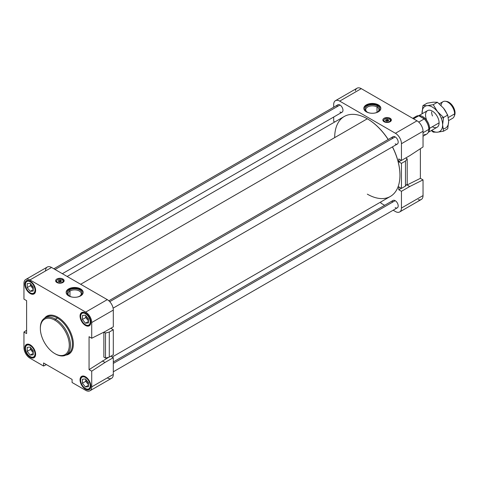 <?xml version="1.0" encoding="UTF-8"?>
<svg xmlns="http://www.w3.org/2000/svg" width="479" height="479" viewBox="0 0 479 479"><rect width="100%" height="100%" fill="white"/><g stroke="black" fill="none" stroke-linecap="round" stroke-linejoin="round"><path stroke-width="0.72" d="M334.683 137.629A46.146 26.644 60 0 1 367.315 118.786L367.567 118.93A45.792 26.435 -120 0 0 367.567 118.93L367.315 118.786A46.146 26.644 -120 0 0 344.239 116.505L67.162 276.473M80.676 284.275L367.315 118.786L80.676 284.275M40.356 328.193A21.298 12.298 60 0 1 44.763 318.098A21.298 12.298 60 0 1 55.414 319.152L54.822 320.176L55.414 319.152A21.298 12.298 -120 0 0 40.356 327.846L40.356 328.528A20.465 11.813 60 0 1 54.822 320.176A20.465 11.813 60 0 1 69.293 345.233A20.465 11.813 60 0 1 54.822 353.592L54.822 353.592A20.465 11.813 60 0 1 40.356 328.528M55.414 353.927L54.822 353.592L55.414 353.927A21.298 12.298 -120 0 0 70.473 345.233A21.298 12.298 -120 0 0 55.414 319.152L57.372 318.02A21.298 12.298 -120 0 0 46.72 316.966A21.298 12.298 60 0 1 57.372 318.02A0.659 0.377 120 0 0 57.833 317.218A21.956 12.676 -120 0 0 44.511 318.248A21.956 12.676 60 0 1 57.833 317.218A0.659 0.377 -60 0 1 57.372 318.02A21.298 12.298 60 0 1 71.287 336.791A21.298 12.298 60 0 1 68.018 353.855A21.298 12.298 -120 0 0 71.287 336.791A21.298 12.298 -120 0 0 57.372 318.02L55.414 319.152A21.298 12.298 60 0 1 69.329 337.917A21.298 12.298 60 0 1 66.06 354.987A21.298 12.298 60 0 1 55.414 353.927L54.822 353.592A20.465 11.813 -120 0 0 69.293 345.233A20.465 11.813 -120 0 0 54.822 320.176A20.465 11.813 -120 0 0 40.356 328.528A20.465 11.813 -120 0 0 54.822 353.592M35.452 291.885A7.275 4.203 60 0 1 34.243 293.405A7.275 4.203 60 0 1 30.602 293.046A7.275 4.203 -120 0 0 35.452 291.885M30.536 281.281L30.225 281.814A6.742 3.892 60 0 1 34.991 290.076A6.742 3.892 60 0 1 30.225 292.825L30.602 293.046L30.225 292.825A6.742 3.892 60 0 1 25.459 284.568A6.742 3.892 60 0 1 30.225 281.814L30.536 281.281M30.225 281.089A7.634 4.407 -120 0 0 26.411 280.712A7.634 4.407 -120 0 0 25.237 286.825A7.634 4.407 -120 0 0 30.225 293.549L30.86 293.184L30.225 293.549A7.634 4.407 -120 0 0 34.039 293.932A7.634 4.407 -120 0 0 35.212 287.813A7.634 4.407 -120 0 0 30.225 281.089A7.634 4.407 60 0 1 35.62 290.436A7.634 4.407 60 0 1 30.225 293.549A7.634 4.407 60 0 1 24.83 284.203A7.634 4.407 60 0 1 30.225 281.089M90.675 387.529A7.275 4.203 60 0 1 89.459 389.05A7.275 4.203 60 0 1 85.819 388.691A7.275 4.203 -120 0 0 90.675 387.529M85.753 376.919L85.442 377.458A6.742 3.892 60 0 1 90.214 385.715A6.742 3.892 60 0 1 85.442 388.469L85.819 388.691L85.442 388.469A6.742 3.892 60 0 1 80.676 380.212A6.742 3.892 60 0 1 85.442 377.458L85.753 376.919M85.442 376.734A7.634 4.407 -120 0 0 81.628 376.356A7.634 4.407 -120 0 0 80.46 382.47A7.634 4.407 -120 0 0 85.442 389.193L86.076 388.828L85.442 389.193A7.634 4.407 -120 0 0 89.262 389.571A7.634 4.407 -120 0 0 90.429 383.457A7.634 4.407 -120 0 0 85.442 376.734A7.634 4.407 60 0 1 90.842 386.08A7.634 4.407 60 0 1 85.442 389.193A7.634 4.407 60 0 1 80.047 379.847A7.634 4.407 60 0 1 85.442 376.734M35.452 355.646A7.275 4.203 60 0 1 34.243 357.166A7.275 4.203 60 0 1 30.602 356.807A7.275 4.203 -120 0 0 35.452 355.646M30.536 345.042L30.225 345.575A6.742 3.892 60 0 1 34.991 353.837A6.742 3.892 60 0 1 30.225 356.592L30.602 356.807L30.225 356.592A6.742 3.892 60 0 1 25.459 348.329A6.742 3.892 60 0 1 30.225 345.575L30.536 345.042M30.225 344.85A7.634 4.407 -120 0 0 26.411 344.473A7.634 4.407 -120 0 0 25.237 350.586A7.634 4.407 -120 0 0 30.225 357.316L30.86 356.951L30.225 357.316A7.634 4.407 -120 0 0 34.039 357.693A7.634 4.407 -120 0 0 35.212 351.574A7.634 4.407 -120 0 0 30.225 344.85A7.634 4.407 60 0 1 35.62 354.197A7.634 4.407 60 0 1 30.225 357.316A7.634 4.407 60 0 1 24.83 347.97A7.634 4.407 60 0 1 30.225 344.85M90.675 323.762A7.275 4.203 60 0 1 89.459 325.283A7.275 4.203 60 0 1 85.819 324.924A7.275 4.203 -120 0 0 90.675 323.762M85.753 313.158L85.442 313.697A6.742 3.892 60 0 1 90.214 321.954A6.742 3.892 60 0 1 85.442 324.708L85.819 324.924L85.442 324.708A6.742 3.892 60 0 1 80.676 316.445A6.742 3.892 60 0 1 85.442 313.697L85.753 313.158M85.442 312.973A7.634 4.407 -120 0 0 81.628 312.589A7.634 4.407 -120 0 0 80.46 318.709A7.634 4.407 -120 0 0 85.442 325.433L86.076 325.067L85.442 325.433A7.634 4.407 -120 0 0 89.262 325.81A7.634 4.407 -120 0 0 90.429 319.697A7.634 4.407 -120 0 0 85.442 312.973A7.634 4.407 60 0 1 90.842 322.319A7.634 4.407 60 0 1 85.442 325.433A7.634 4.407 60 0 1 80.047 316.086A7.634 4.407 60 0 1 85.442 312.973M30.524 283.682A4.257 2.461 -120 0 0 32.033 287.55A4.257 2.461 -120 0 0 33.237 288.693A4.257 2.461 60 0 1 32.033 287.55A4.257 2.461 60 0 1 30.524 283.682L30.524 285.676L33.237 289.047L30.524 285.676L30.524 283.682M33.237 287.472A3.587 2.072 60 0 1 31.788 285.245A3.587 2.072 -120 0 0 33.237 287.472M85.747 379.32A4.257 2.461 -120 0 0 87.25 383.194A4.257 2.461 -120 0 0 88.459 384.338A4.257 2.461 60 0 1 87.25 383.194A4.257 2.461 60 0 1 85.747 379.32L85.747 381.32L88.459 384.691L85.747 381.32L85.747 379.32M88.459 383.116A3.587 2.072 60 0 1 87.004 380.889A3.587 2.072 -120 0 0 88.459 383.116M30.524 347.443A4.257 2.461 -120 0 0 32.033 351.311A4.257 2.461 -120 0 0 33.237 352.454A4.257 2.461 60 0 1 32.033 351.311A4.257 2.461 60 0 1 30.524 347.443L30.524 349.436L33.237 352.813L30.524 349.436L30.524 347.443M33.237 351.233A3.587 2.072 60 0 1 31.788 349.005A3.587 2.072 -120 0 0 33.237 351.233M85.747 315.559A4.257 2.461 -120 0 0 87.25 319.433A4.257 2.461 -120 0 0 88.459 320.577A4.257 2.461 60 0 1 87.25 319.433A4.257 2.461 60 0 1 85.747 315.559L85.747 317.559L88.459 320.93L85.747 317.559L85.747 315.559M88.459 319.355A3.587 2.072 60 0 1 87.004 317.128A3.587 2.072 -120 0 0 88.459 319.355M377.009 112.331L377.009 106.967A6.616 3.82 0 0 0 369.806 106.14A6.616 3.82 0 0 0 365.722 109.667A6.616 3.82 0 0 0 367.381 112.194A6.616 3.82 180 0 1 367.8 106.883A6.616 3.82 180 0 1 377.009 106.967L377.596 105.955A7.436 4.293 0 0 0 367.076 105.955A7.436 4.293 0 0 0 367.076 112.026L367.076 112.026A7.436 4.293 180 0 1 367.076 105.955A7.436 4.293 180 0 1 377.596 105.955A7.436 4.293 180 0 1 374.398 113.116A7.436 4.293 0 0 0 377.596 112.026A7.436 4.293 0 0 0 377.596 105.955L377.009 106.967A6.616 3.82 180 0 1 377.284 112.194A6.616 3.82 0 0 0 378.949 109.667A6.616 3.82 0 0 0 377.009 106.967L377.009 112.331M363.848 108.673A8.502 4.91 180 0 1 369.339 104.398A8.502 4.91 180 0 1 378.35 105.518L378.35 104.883A8.502 4.91 0 0 0 369.081 103.817A8.502 4.91 0 0 0 363.83 108.356A8.502 4.91 0 0 0 366.321 111.829A8.502 4.91 0 0 0 375.59 112.888A8.502 4.91 0 0 0 380.841 108.356A8.502 4.91 0 0 0 378.35 104.883L378.35 105.518A8.502 4.91 180 0 1 380.823 108.673A8.502 4.91 0 0 0 378.35 105.518A8.502 4.91 0 0 0 369.339 104.398A8.502 4.91 0 0 0 363.848 108.673M80.664 295.866A8.502 4.91 0 0 0 83.154 292.394A8.502 4.91 0 0 0 77.903 287.855A8.502 4.91 0 0 0 68.635 288.921L68.635 289.555A8.502 4.91 180 0 1 77.652 288.436A8.502 4.91 180 0 1 83.136 292.711A8.502 4.91 0 0 0 77.652 288.436A8.502 4.91 0 0 0 68.635 289.555A8.502 4.91 0 0 0 66.162 292.711A8.502 4.91 180 0 1 68.635 289.555L68.635 288.921A8.502 4.91 0 0 0 66.144 292.394A8.502 4.91 0 0 0 71.395 296.926A8.502 4.91 0 0 0 80.664 295.866A8.502 4.91 180 0 1 68.635 295.866A8.502 4.91 180 0 1 68.635 288.921A8.502 4.91 180 0 1 80.664 288.921A8.502 4.91 180 0 1 80.664 295.866M79.909 296.064L79.909 296.064A7.436 4.293 0 0 0 79.909 289.993A7.436 4.293 0 0 0 69.389 289.993L69.976 291.004A6.616 3.82 180 0 1 79.185 290.921A6.616 3.82 180 0 1 79.604 296.238A6.616 3.82 0 0 0 81.262 293.705A6.616 3.82 0 0 0 77.185 290.178A6.616 3.82 0 0 0 69.976 291.004L69.976 296.369L69.976 291.004A6.616 3.82 0 0 0 68.036 293.705A6.616 3.82 0 0 0 69.7 296.238A6.616 3.82 180 0 1 69.976 291.004L69.389 289.993A7.436 4.293 0 0 0 69.389 296.064A7.436 4.293 0 0 0 72.592 297.154A7.436 4.293 180 0 1 69.389 289.993A7.436 4.293 180 0 1 79.909 289.993A7.436 4.293 180 0 1 79.909 296.064A7.436 4.293 180 0 1 76.712 297.154A7.436 4.293 0 0 0 79.909 296.064M390.116 119.301L390.116 118.259A4.257 2.461 0 0 0 385.475 117.726A4.257 2.461 0 0 0 382.847 119.995A4.257 2.461 0 0 0 384.092 121.738A4.257 2.461 0 0 0 388.738 122.271A4.257 2.461 0 0 0 391.367 119.995A4.257 2.461 0 0 0 390.116 118.259L390.116 119.301M389.714 119.157L389.391 118.972A3.227 1.862 180 0 1 389.391 121.606A3.227 1.862 180 0 1 384.823 121.606L384.541 121.959L384.823 121.606A3.227 1.862 0 0 0 389.391 121.606A3.227 1.862 0 0 0 389.391 118.972A3.227 1.862 0 0 0 384.823 118.972A3.227 1.862 0 0 0 384.823 121.606A3.227 1.862 180 0 1 384.823 118.972A3.227 1.862 180 0 1 389.391 118.972L389.714 119.157A3.694 2.132 180 0 1 390.798 120.666A3.694 2.132 180 0 1 390.529 121.462A3.694 2.132 0 0 0 390.798 120.666L389.619 118.948C386.541 117.774 384.475 118.349 383.416 120.666A3.694 2.132 0 0 0 383.679 121.462A3.694 2.132 180 0 1 383.416 120.666L383.416 121.223M62.893 280.053L62.893 279.012A4.257 2.461 0 0 0 58.252 278.479A4.257 2.461 0 0 0 55.618 280.748A4.257 2.461 0 0 0 56.869 282.49A4.257 2.461 0 0 0 61.51 283.023A4.257 2.461 0 0 0 64.138 280.748A4.257 2.461 0 0 0 62.893 279.012L62.893 280.053M57.594 282.359L57.312 282.712L57.594 282.359A3.227 1.862 180 0 1 57.594 279.718A3.227 1.862 180 0 1 62.162 279.718A3.227 1.862 180 0 1 62.162 282.359A3.227 1.862 180 0 1 57.594 282.359A3.227 1.862 0 0 0 62.162 282.359A3.227 1.862 0 0 0 62.162 279.718L62.162 279.718A3.227 1.862 0 0 0 57.594 279.718A3.227 1.862 0 0 0 57.594 282.359M63.306 282.209A3.694 2.132 0 0 0 63.569 281.413A3.694 2.132 180 0 1 63.306 282.209M62.492 279.91L62.492 279.91A3.694 2.132 180 0 1 63.569 281.413L62.396 279.694C59.318 278.527 57.246 279.101 56.187 281.413A3.694 2.132 0 0 0 56.456 282.209A3.694 2.132 180 0 1 56.187 281.413L56.187 281.975M62.348 273.695L342.084 112.188A4.257 2.461 -120 0 0 342.736 108.775A4.257 2.461 -120 0 0 339.958 105.021L55.073 269.497L339.958 105.021A4.257 2.461 -120 0 0 337.827 104.811L53.828 268.779M113.098 308.153L397.307 144.071A4.257 2.461 -120 0 0 397.959 140.652A4.257 2.461 -120 0 0 395.175 136.904L109.757 301.686L395.175 136.904A4.257 2.461 -120 0 0 393.043 136.689L108.841 300.776M113.307 371.794L397.307 207.832A4.257 2.461 -120 0 0 397.959 204.419A4.257 2.461 -120 0 0 395.175 200.665L113.307 363.399L395.175 200.665A4.257 2.461 -120 0 0 393.043 200.456L113.307 361.962M59.456 281.951L61.043 281.706L61.462 280.796L60.306 280.125L58.719 280.371L58.294 281.281L59.456 281.951L58.294 281.281L58.719 280.371L58.719 281.239L58.719 280.371L60.306 280.125L60.306 280.993L60.306 280.125L61.462 280.796L61.043 281.706L59.456 281.951M58.618 281.466L60.306 280.993L61.144 281.478L60.306 280.993L58.618 281.466M386.679 121.199L388.265 120.959L388.691 120.043L387.529 119.373L385.948 119.618L385.523 120.534L386.679 121.199L385.523 120.534L385.948 119.618L385.948 120.486L385.948 119.618L387.529 119.373L387.529 120.241L387.529 119.373L388.691 120.043L388.265 120.959L386.679 121.199M385.84 120.714L387.529 120.241L388.373 120.726L387.529 120.241L385.84 120.714M370.273 113.116A7.436 4.293 180 0 1 367.076 112.026A7.436 4.293 0 0 0 370.273 113.116M27.213 283.574L27.213 287.592L30.524 285.676L27.213 287.592L30.225 291.334L33.237 289.597L30.225 291.334L33.237 291.07L33.237 287.053L30.225 283.305L27.213 283.574L30.225 283.305L33.237 287.053L33.237 291.07L30.225 291.334L27.213 287.592L27.213 283.574M27.213 347.335L27.213 351.352L30.524 349.436L27.213 351.352L30.225 355.101L33.237 353.358L30.225 355.101L33.237 354.831L33.237 350.814L30.225 347.065L27.213 347.335L30.225 347.065L33.237 350.814L33.237 354.831L30.225 355.101L27.213 351.352L27.213 347.335M82.43 379.218L82.43 383.23L85.747 381.32L82.43 383.23L85.442 386.978L88.459 385.242L85.442 386.978L88.459 386.709L88.459 382.697L85.442 378.949L82.43 379.218L85.442 378.949L88.459 382.697L88.459 386.709L85.442 386.978L82.43 383.23L82.43 379.218M82.43 315.451L82.43 319.469L85.747 317.559L82.43 319.469L85.442 323.217L88.459 321.481L85.442 323.217L88.459 322.948L88.459 318.93L85.442 315.188L82.43 315.451L85.442 315.188L88.459 318.93L88.459 322.948L85.442 323.217L82.43 319.469L82.43 315.451M84.106 312.392A7.275 4.203 -120 0 0 80.676 316.014A7.275 4.203 -120 0 0 80.682 316.236A7.275 4.203 60 0 1 82.184 312.679A7.275 4.203 60 0 1 84.106 312.392M85.442 313.697A6.742 3.892 -120 0 0 80.676 316.445A6.742 3.892 -120 0 0 85.442 324.708A6.742 3.892 -120 0 0 90.214 321.954A6.742 3.892 -120 0 0 85.442 313.697M28.89 344.275A7.275 4.203 -120 0 0 25.459 347.898A7.275 4.203 -120 0 0 25.459 348.119A7.275 4.203 60 0 1 26.962 344.563A7.275 4.203 60 0 1 28.89 344.275M30.225 345.575A6.742 3.892 -120 0 0 25.459 348.329A6.742 3.892 -120 0 0 30.225 356.592A6.742 3.892 -120 0 0 34.991 353.837A6.742 3.892 -120 0 0 30.225 345.575M84.106 376.153A7.275 4.203 -120 0 0 80.676 379.775A7.275 4.203 -120 0 0 80.682 379.997A7.275 4.203 60 0 1 82.184 376.446A7.275 4.203 60 0 1 84.106 376.153M85.442 377.458A6.742 3.892 -120 0 0 80.676 380.212A6.742 3.892 -120 0 0 85.442 388.469A6.742 3.892 -120 0 0 90.214 385.715A6.742 3.892 -120 0 0 85.442 377.458M28.89 280.514A7.275 4.203 -120 0 0 25.459 284.131A7.275 4.203 -120 0 0 25.459 284.358A7.275 4.203 60 0 1 26.962 280.802A7.275 4.203 60 0 1 28.89 280.514M30.225 281.814A6.742 3.892 -120 0 0 25.459 284.568A6.742 3.892 -120 0 0 30.225 292.825A6.742 3.892 -120 0 0 34.991 290.076A6.742 3.892 -120 0 0 30.225 281.814M355.394 90.77A8.52 4.916 60 0 1 361.292 88.645L417.011 120.816A8.52 4.916 60 0 1 423.035 131.252L423.035 146.957L409.731 155.681L401.45 160.465L401.45 143.712A8.52 4.916 -120 0 0 395.426 133.282L339.707 101.111A8.52 4.916 -120 0 0 333.683 104.584L333.683 107.206L333.683 104.584A8.52 4.916 60 0 1 335.444 100.686A8.52 4.916 60 0 1 339.707 101.111L395.426 133.282A8.52 4.916 60 0 1 401.45 143.712L401.45 160.465L398.791 158.926L401.45 160.465L409.731 155.681L423.035 146.957L423.035 131.252L401.45 143.712L423.035 131.252A8.52 4.916 -120 0 0 417.011 120.816L395.426 133.282L417.011 120.816L361.292 88.645L339.707 101.111L361.292 88.645A8.52 4.916 -120 0 0 357.029 88.226L335.444 100.686M399.684 211.952L421.275 199.492A8.52 4.916 -120 0 0 423.035 195.594L401.45 208.054L423.035 195.594L423.035 179.882L409.731 186.523L407.072 184.984L409.731 186.523L401.45 191.301L398.791 189.768L401.45 191.301L401.45 208.054A8.52 4.916 60 0 1 399.684 211.952A8.52 4.916 60 0 1 395.426 211.532L393.157 210.221L395.426 211.532A8.52 4.916 -120 0 0 401.45 208.054L401.45 191.301L409.731 186.523L423.035 179.882L420.376 178.35L420.376 148.706L420.376 178.35L423.035 179.882L423.035 195.594A8.52 4.916 60 0 1 418.245 199.635M65.803 355.125A21.956 12.676 -120 0 0 72.796 339.006A21.956 12.676 -120 0 0 57.833 317.218A21.956 12.676 60 0 1 72.796 339.006A21.956 12.676 60 0 1 65.803 355.125M89.956 390.774L111.541 378.314A8.52 4.916 -120 0 0 113.307 374.416L91.717 386.876L113.307 374.416L113.307 357.663L105.021 362.441L91.717 371.165L91.717 386.876A8.52 4.916 60 0 1 89.956 390.774A8.52 4.916 60 0 1 85.693 390.355L72.09 382.499L72.09 379.428L43.577 362.968L43.577 366.04L43.577 362.968L72.09 379.428L72.09 382.499L85.693 390.355A8.52 4.916 -120 0 0 91.717 386.876L91.717 371.165L89.058 369.632L89.058 336.707L91.717 338.246L91.717 322.535A8.52 4.916 -120 0 0 85.693 312.098L29.973 279.928A8.52 4.916 -120 0 0 23.95 283.406L23.95 299.118L26.608 300.65L26.608 333.576L23.95 332.043L23.95 347.748A8.52 4.916 -120 0 0 29.973 358.184L43.577 366.04L46.421 364.609L43.577 366.04L29.973 358.184A8.52 4.916 60 0 1 23.95 347.748L23.95 332.043L26.608 333.576L26.608 300.65L23.95 299.118L23.95 283.406A8.52 4.916 60 0 1 25.716 279.508A8.52 4.916 60 0 1 29.973 279.928L85.693 312.098L107.284 299.638A8.52 4.916 60 0 1 113.307 310.075L91.717 322.535L91.717 338.246L89.058 336.707L89.058 369.632L108.733 357.232L89.058 369.632L91.717 371.165L105.021 362.441L102.362 360.909L105.021 362.441L113.307 357.663L110.793 356.214L113.307 357.663L113.307 374.416A8.52 4.916 60 0 1 107.284 377.889M103.865 357.142L105.506 358.082L105.506 333.043L103.943 332.145L105.506 333.043L105.506 358.082L109.29 357.083L109.29 332.043L105.506 333.043L109.29 332.043L109.29 357.083L113.307 354.765L113.307 329.72L109.29 332.043L113.307 329.72L110.793 328.271L113.307 329.72L113.307 354.765L109.29 357.083L105.506 358.082L103.865 357.142L103.865 332.181L103.865 357.142M105.021 331.606L91.717 338.246L105.021 331.606L113.307 326.822L105.021 331.606M113.307 326.822L113.307 310.075L113.307 326.822M26.608 330.294L23.95 332.043L26.608 330.294M45.535 270.946A8.52 4.916 60 0 1 51.558 267.468L107.284 299.638L51.558 267.468L29.973 279.928L51.558 267.468A8.52 4.916 -120 0 0 47.301 267.048L25.716 279.508M56.869 282.49A4.257 2.461 180 0 1 56.869 279.012A4.257 2.461 180 0 1 62.893 279.012A4.257 2.461 180 0 1 62.893 282.49A4.257 2.461 180 0 1 56.869 282.49M85.693 312.098A8.52 4.916 60 0 1 91.717 322.535L113.307 310.075A8.52 4.916 -120 0 0 107.284 299.638L85.693 312.098M112.212 357.029L390.385 196.426A46.146 26.644 -120 0 0 392.421 146.891A46.146 26.644 60 0 1 399.947 175.302A46.146 26.644 60 0 1 367.315 194.145M388.158 139.515A46.146 26.644 -120 0 0 367.315 118.786L367.315 118.786A46.146 26.644 60 0 1 388.158 139.515M399.947 175.158A45.792 26.435 -120 0 0 399.947 175.015A45.792 26.435 -120 0 0 392.493 146.849A45.792 26.435 60 0 1 399.947 175.158M388.229 139.473A45.792 26.435 -120 0 0 367.567 118.936A45.792 26.435 60 0 1 388.229 139.473M401.45 188.403L405.468 186.086L405.468 161.046L401.45 163.363L401.45 188.403L398.791 186.87L401.45 188.403L401.45 163.363L405.468 161.046L405.468 186.086L407.204 183.9L407.204 158.86L405.468 161.046L407.204 158.86L407.204 183.9L405.468 186.086L401.45 188.403M405.719 158.004L407.204 158.86L405.719 158.004M401.3 160.375L398.791 161.824L401.45 163.363L398.791 161.824L398.791 158.926L398.791 161.824L401.3 160.375M380.919 203.156L380.919 201.893L380.919 203.156L384.643 205.305L380.919 203.156M398.791 189.768L398.791 186.87L398.791 189.768L401.3 188.319L398.791 189.768M333.683 117.038L333.683 121.337L334.773 121.971L333.683 121.337L333.683 117.038M392.163 202.401A4.257 2.461 60 0 1 395.175 200.665A4.257 2.461 60 0 1 398.187 205.88A4.257 2.461 60 0 1 395.175 207.623M392.163 138.641A4.257 2.461 60 0 1 395.175 136.904A4.257 2.461 60 0 1 398.187 142.119A4.257 2.461 60 0 1 395.175 143.856M336.947 106.757A4.257 2.461 60 0 1 339.958 105.021A4.257 2.461 60 0 1 342.97 110.236A4.257 2.461 60 0 1 339.958 111.978M407.072 184.984L420.376 178.35L407.072 184.984M390.116 118.259A4.257 2.461 180 0 1 390.116 121.738A4.257 2.461 180 0 1 384.092 121.738A4.257 2.461 180 0 1 384.092 118.259A4.257 2.461 180 0 1 390.116 118.259M378.35 104.883A8.502 4.91 180 0 1 378.35 111.829A8.502 4.91 180 0 1 366.321 111.829A8.502 4.91 180 0 1 366.321 104.883A8.502 4.91 180 0 1 378.35 104.883M448.625 120.588L452.613 118.283A9.586 5.532 -120 0 0 454.601 113.9L455.05 112.924L454.601 113.9A9.586 5.532 60 0 1 454.152 116.433L454.643 115.229A8.712 5.03 -120 0 0 455.05 112.924A8.712 5.03 -120 0 0 446.691 101.452L445.404 101.279A9.586 5.532 60 0 1 454.601 113.9L448.302 117.535L454.601 113.9A9.586 5.532 -120 0 0 450.416 104.254A9.586 5.532 -120 0 0 443.033 101.686L439.315 103.829M439.099 122.846L429.561 128.354A9.586 5.532 60 0 1 428.346 132.12A9.586 5.532 -120 0 0 429.561 128.354L428.795 128.234L429.561 128.354A9.586 5.532 -120 0 0 425.909 119.295A9.586 5.532 -120 0 0 418.886 115.786A9.586 5.532 60 0 1 425.909 119.295A9.586 5.532 60 0 1 429.561 128.354L439.099 122.846A9.586 5.532 -120 0 0 438.189 118.409A9.586 5.532 -120 0 0 432.321 111.11A9.586 5.532 -120 0 0 426.454 111.631A9.586 5.532 -120 0 0 426.454 119.457A9.586 5.532 60 0 1 428.933 110.2A9.586 5.532 60 0 1 438.189 118.409A9.586 5.532 60 0 1 438.189 126.234A9.586 5.532 60 0 1 432.321 126.761A9.586 5.532 -120 0 0 439.099 122.846M423.035 136.216L426.693 134.108A10.328 5.964 -120 0 0 428.831 129.378L423.035 132.725L428.831 129.378A10.328 5.964 60 0 1 424.25 134.557M414.754 118.115A10.328 5.964 60 0 1 418.814 115.768L424.25 118.906L418.73 122.097L424.25 118.906L423.729 118.319A9.969 5.754 60 0 1 428.831 129.09L428.831 129.09A9.969 5.754 -120 0 0 423.729 118.319L418.814 115.768L413.539 118.81L418.814 115.768A10.328 5.964 -120 0 0 416.365 116.223L412.712 118.331M424.25 118.906A10.328 5.964 60 0 1 428.831 129.378A10.328 5.964 -120 0 0 424.25 118.906M441.069 105.452A9.586 5.532 60 0 1 445.404 101.279M446.075 101.416A8.712 5.03 60 0 1 455.05 112.924A8.712 5.03 60 0 1 454.367 115.78M447.721 115.068L448.637 121.397L447.721 115.068L443.494 108.134L437.429 102.267L433.244 104.679L437.471 111.613L443.536 117.481L441.237 118.139A14.556 8.4 60 0 1 442.614 124.875L443.536 117.481L447.721 115.068L443.536 117.481L442.614 124.875L443.536 131.204L437.471 132.192L433.244 132.126L431.351 130.557L433.244 132.126L437.471 132.192A14.556 8.4 60 0 1 431.639 130.396A14.556 8.4 -120 0 0 437.471 132.192L443.536 131.204L447.721 128.785L443.536 131.204L442.614 124.875A14.556 8.4 60 0 1 437.471 132.192A14.556 8.4 -120 0 0 442.614 124.875A14.556 8.4 -120 0 0 441.237 118.139L443.536 117.481L437.471 111.613A14.556 8.4 60 0 1 441.237 118.139A14.556 8.4 -120 0 0 437.471 111.613L433.244 104.679L437.429 102.267L433.202 102.195L427.136 103.183L422.951 105.602L427.178 105.673L433.244 104.679L427.178 105.673L422.951 105.602L427.136 103.183L433.202 102.195L437.429 102.267L443.494 108.134L447.721 115.068M447.721 128.785L448.637 121.397L447.721 128.785M422.047 113.798L422.951 105.602L422.035 112.99A14.556 8.4 60 0 1 427.178 105.673A14.556 8.4 60 0 1 437.471 111.613A14.556 8.4 -120 0 0 427.178 105.673A14.556 8.4 -120 0 0 422.035 112.99L422.047 113.798A14.556 8.4 60 0 1 422.035 112.99A14.556 8.4 -120 0 0 422.053 113.792M443.494 128.719A14.556 8.4 -120 0 0 448.637 121.397A14.556 8.4 60 0 1 443.494 128.719M447.26 114.661A14.556 8.4 -120 0 0 443.494 108.134A14.556 8.4 60 0 1 447.26 114.661M431.573 111.864A9.586 5.532 -120 0 0 432.477 115.978M46.72 316.966L44.763 318.098M34.243 293.405L35.015 292.956M89.459 389.05L90.232 388.601M34.243 357.166L35.015 356.723M89.459 325.283L90.232 324.84M63.569 281.413L63.569 281.975M390.798 121.223L390.798 120.666M80.676 316.014L80.676 316.445M85.819 324.924L85.442 324.708M82.957 312.236L82.184 312.679M25.459 347.898L25.459 348.329M30.602 356.807L30.225 356.592M27.734 344.12L26.962 344.563M80.676 379.775L80.676 380.212M85.819 388.691L85.442 388.469M82.957 375.997L82.184 376.446M25.459 284.131L25.459 284.568M30.602 293.046L30.225 292.825M27.734 280.353L26.962 280.802M66.06 354.987L68.018 353.855M428.244 132.354L437.117 127.234M427.531 110.631L418.658 115.756"/></g></svg>
